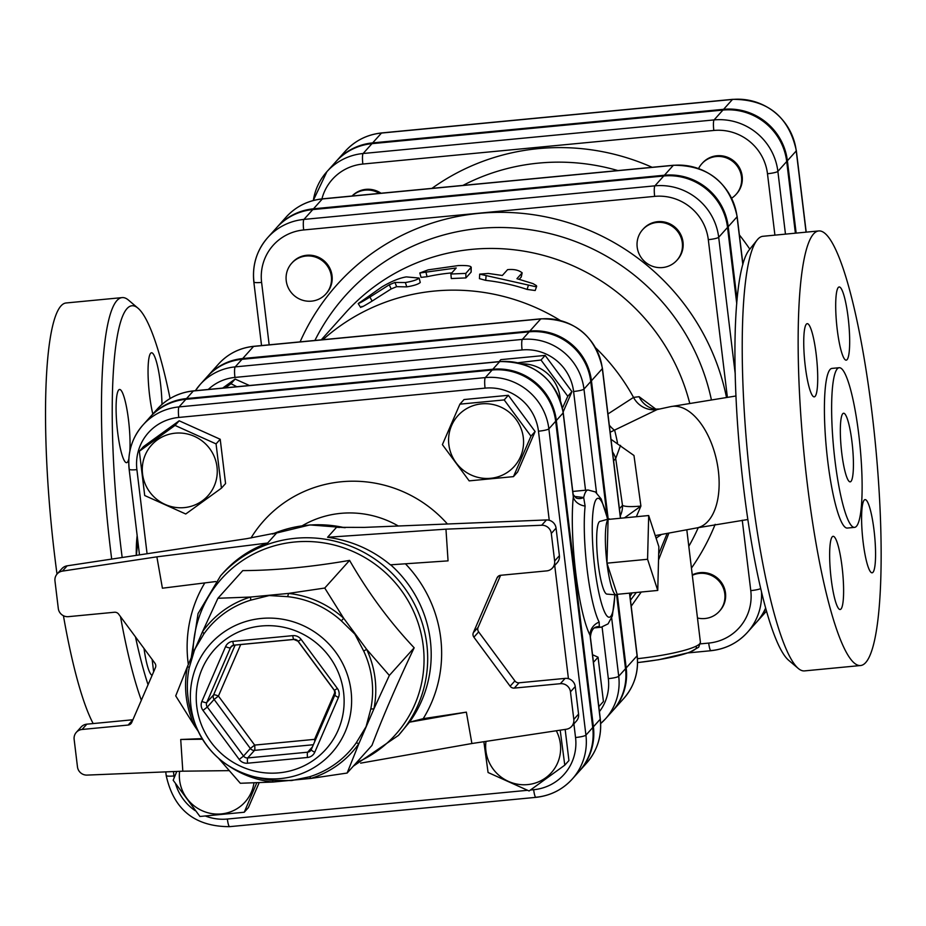 <?xml version="1.0" encoding="UTF-8"?>
<svg xmlns="http://www.w3.org/2000/svg" width="926" height="926" viewBox="0 0 926 926"><rect width="100%" height="100%" fill="white"/><g stroke="black" fill="none" stroke-linecap="round" stroke-linejoin="round"><path stroke-width="1.39" d="M647.575 559.281L648.686 515.539L658.872 546.71L657.749 590.441L647.575 559.281L606.97 563.17L608.081 519.428L648.686 515.539M617.144 594.33A38.14 6.285 -95.5 0 1 616.056 594.851A38.14 6.285 -95.5 0 1 606.97 563.17L617.144 594.33L657.749 590.441M606.97 563.17A38.14 6.285 -95.5 0 1 608.081 519.428A38.14 6.285 -95.5 0 1 608.799 518.942A38.14 6.285 -95.5 0 1 609.956 519.255M616.056 594.851L606.889 594.098A36.519 6.019 -95.5 0 1 598.184 563.76A36.519 6.019 -95.5 0 1 599.932 521.419L608.799 518.942M137.847 541.305L136.377 555.345M136.272 555.369A55.143 9.098 -95.5 0 1 137.164 535.668M225.423 387.82L230.991 383.688L236.848 386.721M518.097 362.749L541.004 360.029L567.788 396.259L562.487 408.03M560.346 400.345A37.92 36.971 -138.1 0 0 560.114 397.624A37.92 36.971 -138.1 0 0 522.033 363.791M593.369 661.627L595.349 677.982M596.923 691.028L598.798 706.492M541.004 360.029L545.148 355.41L500.862 359.647L499.079 361.626M592.536 654.728L598.069 657.217L593.925 661.835M222.691 388.075L235.135 379.07L230.991 383.688M235.135 379.07L249.453 385.517M545.148 355.41L571.932 391.64L567.788 396.259M571.932 391.64L563.147 411.954M598.069 657.217L603.428 701.503L599.284 706.121M144.711 495.526L139.351 451.24L175.026 425.416L216.059 443.89L221.418 488.176L185.744 513.999L144.711 495.526M175.269 433.171A37.92 36.971 -138.1 0 0 149.792 492.088A37.92 36.971 -138.1 0 0 214.265 485.918A37.92 36.971 -138.1 0 0 175.269 433.171M459.898 404.164L504.184 399.916L530.968 436.158L513.467 476.624L469.181 480.872L442.397 444.63L459.898 404.164L464.042 399.546L508.328 395.298L504.184 399.916M523.294 437.512A37.92 36.971 -138.1 0 0 463.556 410.623A37.92 36.971 -138.1 0 0 471.357 475.096A37.92 36.971 -138.1 0 0 523.294 437.512M560.184 730.163L564.779 765.165L529.105 790.978L488.071 772.504L483.87 741.714M485.988 741.39A37.92 36.971 -138.1 0 0 527.635 784.6A37.92 36.971 -138.1 0 0 556.294 730.753M139.351 451.24L143.507 446.621L179.181 420.798L220.214 439.271L225.574 483.557L221.418 488.176M220.214 439.271L216.059 443.89M508.328 395.298L535.112 431.539L517.611 472.005L513.467 476.624M179.181 420.798L175.026 425.416M535.112 431.539L530.968 436.158M565.161 729.41L568.934 760.547L564.779 765.165M256.733 782.864L244.244 812.241L199.958 816.477L173.174 780.248L176.797 771.427M179.609 771.312A37.92 36.971 -138.1 0 0 179.621 780.248A37.92 36.971 -138.1 0 0 216.406 814.058A37.92 36.971 -138.1 0 0 253.956 782.956M259.13 782.771L248.388 807.622L244.244 812.241M352.158 195.999A22.976 22.409 41.9 0 1 379.428 193.395M352.065 196.011A22.976 22.409 41.9 0 1 381.049 193.245M698.621 168.428A22.976 22.409 41.9 0 1 741.495 176.924A22.976 22.409 41.9 0 1 731.714 198.141M701.839 163.74L702.521 162.976A22.976 22.409 41.9 0 1 742.177 176.171A22.976 22.409 41.9 0 1 736.714 193.673L736.031 194.437M331.358 276.434A22.976 22.409 41.9 0 1 293.831 295.267A22.976 22.409 41.9 0 1 315.5 257.104A22.976 22.409 41.9 0 1 331.358 276.434M291.702 263.239L292.373 262.486A22.976 22.409 41.9 0 1 332.04 275.67A22.976 22.409 41.9 0 1 326.577 293.183L325.894 293.936M662.495 267.556A22.976 22.409 41.9 0 1 642.656 229.648A22.976 22.409 41.9 0 1 674.73 228.328A22.976 22.409 41.9 0 1 662.495 267.556M642.656 229.648L643.338 228.896A22.976 22.409 41.9 0 1 675.413 227.564A22.976 22.409 41.9 0 1 677.543 259.593L676.86 260.356M692.312 575.335A22.976 22.409 41.9 0 1 719.328 611.322A22.976 22.409 41.9 0 1 697.486 618.001M692.266 574.919A22.976 22.409 41.9 0 1 720.011 610.558L719.328 611.322M796.152 233.109L787.389 160.765A57.944 56.509 -138.1 0 0 723.611 109.314L372.646 142.893A57.944 56.509 -138.1 0 0 336.416 161.078A57.944 56.509 -138.1 0 0 336.08 161.46M616.577 594.77L625.525 668.688A55.977 54.588 41.9 0 1 612.213 711.342L605.407 718.912A55.977 54.588 -138.1 0 0 618.718 676.258A9.191 1.354 173.1 0 1 608.336 678.642A46.786 45.617 41.9 0 1 599.423 711.631M596.518 492.782L583.97 389.105A55.977 54.588 -138.1 0 0 522.357 339.402L235.204 366.881A55.977 54.588 -138.1 0 0 200.201 384.452L207.007 376.87A55.977 54.588 41.9 0 1 242.01 359.311L529.163 331.832A55.977 54.588 41.9 0 1 590.765 381.524L607.097 516.43M579.34 771.161A57.713 56.278 -138.1 0 0 579.688 770.779A57.713 56.278 -138.1 0 0 593.404 726.806L556.341 420.508A57.713 56.278 -138.1 0 0 492.817 369.254L186.52 398.574A57.713 56.278 -138.1 0 0 150.429 416.688A57.713 56.278 -138.1 0 0 150.093 417.059M147.072 553.736L136.898 469.644A48.522 47.319 41.9 0 1 178.776 417.441A9.191 1.516 -95.5 0 1 179.042 406.908A57.713 56.278 -138.1 0 0 142.951 425.022L149.746 417.441A57.713 56.278 41.9 0 1 185.837 399.326L492.134 370.018A57.713 56.278 41.9 0 1 555.658 421.261L592.721 727.558A57.713 56.278 41.9 0 1 579.005 771.543L572.21 779.113A57.713 56.278 -138.1 0 0 585.926 735.14A9.191 1.354 173.1 0 1 575.544 737.513A48.522 47.319 41.9 0 1 533.665 789.716L530.471 790.017M612.549 710.96A55.977 54.588 -138.1 0 0 612.896 710.578A55.977 54.588 -138.1 0 0 626.196 667.924L617.295 594.318M540.934 318.822A9.191 1.516 84.5 0 0 540.726 318.949L253.574 346.428L242.693 358.547A55.977 54.588 -138.1 0 0 207.69 376.118L218.571 363.999A55.977 54.588 41.9 0 1 253.574 346.428A9.191 1.516 -95.5 0 1 253.782 346.301L540.934 318.822C574.676 318.868 595.175 335.397 602.432 368.409A9.191 1.354 173.1 0 1 602.328 368.652L591.448 380.771L608.197 519.116M591.448 380.771A55.977 54.588 -138.1 0 0 529.846 331.068L242.693 358.547M321.924 198.905A48.754 47.55 41.9 0 1 362.853 164.041A9.191 1.516 -95.5 0 1 363.131 153.508A57.944 56.509 -138.1 0 0 326.89 171.692L335.733 161.842A57.944 56.509 41.9 0 1 371.974 143.657L722.928 110.067A57.944 56.509 41.9 0 1 786.706 161.518L795.388 233.178M736.76 303.693L727.535 227.437L718.692 237.287A9.191 1.354 173.1 0 1 708.309 239.66L727.35 397.034M765.605 608.081A57.944 56.509 41.9 0 1 756.229 622.55L747.398 632.4A57.944 56.509 -138.1 0 0 761.496 592.05M261.537 345.56L253.84 282.002C252.103 265.125 256.722 250.321 267.718 237.6L276.561 227.75A57.944 56.509 41.9 0 1 312.791 209.577L303.948 219.416A57.944 56.509 -138.1 0 0 267.718 237.6A57.944 56.509 -138.1 0 0 253.944 281.759A9.191 1.354 173.1 0 0 253.84 282.002A9.191 1.354 173.1 0 0 261.607 282.407A48.754 47.55 41.9 0 1 303.682 229.961L654.647 196.37A48.754 47.55 41.9 0 1 708.309 239.66M727.535 227.437A57.944 56.509 41.9 0 0 663.757 175.986L312.791 209.577M737.084 299.966L728.218 226.673A57.944 56.509 -138.1 0 0 664.44 175.222L313.474 208.813A57.944 56.509 -138.1 0 0 277.244 226.997A57.944 56.509 -138.1 0 0 276.897 227.379M756.577 622.179A57.944 56.509 -138.1 0 0 756.912 621.797A57.944 56.509 -138.1 0 0 765.733 608.532M631.208 606.217L641.232 592.027M658.525 560.045L668.711 533.526M202.505 739.226L180.72 739.48L202.123 738.612M215.746 581.551L162.409 588.207L156.876 556.839L62.412 571.122L67.17 565.821A9.191 8.959 -138.1 0 0 61.915 568.645L57.146 573.946A9.191 8.959 41.9 0 1 62.412 571.122M228.965 770.64L182.816 771.184L87.09 775.097A9.191 8.959 41.9 0 1 77.471 766.902L74.138 739.353A9.191 8.959 41.9 0 1 82.067 729.468L128.112 725.058A4.595 4.48 -138.1 0 0 131.747 722.43L155.429 667.669A4.595 4.48 -138.1 0 0 154.885 663.155L118.644 614.135A4.595 4.48 -138.1 0 0 114.465 612.248L68.42 616.658A9.191 8.959 41.9 0 1 58.303 608.498L54.97 580.949A9.191 8.959 41.9 0 1 57.146 573.946M182.816 771.184L180.72 739.48M466.357 712.14L423.205 718.669L409.442 722.187L466.357 712.14L471.901 743.52L566.365 729.237A9.191 8.959 41.9 0 0 573.807 719.409L570.474 691.849L575.231 686.548A9.191 8.959 -138.1 0 0 565.115 678.388L560.357 683.689A9.191 8.959 41.9 0 1 570.474 691.849M339.298 527.507A119.489 116.514 -138.1 0 0 336.74 527.068L327.572 537.277C351.278 540.553 372.217 549.731 390.402 564.825L448.057 560.867L445.962 529.163L541.675 525.25A9.191 8.959 41.9 0 1 551.306 533.445L554.639 560.994A9.191 8.959 41.9 0 1 546.699 570.891L500.653 575.289A4.595 4.48 -138.1 0 0 497.019 577.928L473.336 632.678A4.595 4.48 -138.1 0 0 473.892 637.192L510.122 686.212A4.595 4.48 -138.1 0 0 514.3 688.099L560.357 683.689M353.292 766.184L398.423 735.429L409.442 722.187M67.17 565.821L246.872 538.643L276.816 532.797L267.649 543.018C250.541 549.095 235.91 558.853 223.745 572.28L220.596 575.787L198.048 613.579L191.323 657.31M347.134 773.048L310.87 778.419A96.177 93.792 -138.1 0 0 358.86 743.682L347.134 773.048L371.963 745.395C383.121 716.087 397.196 683.55 414.165 647.783C389.73 621.89 368.201 592.756 349.577 560.392C311.067 567.036 275.462 570.439 242.762 570.613L217.934 598.265L250.471 597.05L288.484 593.416A9.191 1.215 -83.9 0 1 287.581 596.657A93.665 91.338 41.9 0 1 341.347 620.86L343.685 618.267L366.673 649.369A9.191 0.81 -25.1 0 0 363.733 651.14A93.665 91.338 41.9 0 1 370.747 709.166A9.191 1.771 -168.4 0 1 373.884 708.946L358.86 743.682A9.191 2.026 35.3 0 0 356.128 742.999A93.665 91.338 41.9 0 1 309.377 776.821A9.191 1.759 -107.2 0 1 310.87 778.419L272.857 782.053A9.191 1.215 96.1 0 0 272.371 780.363A93.665 91.338 41.9 0 1 259.326 778.025L253.018 776.428A81.534 79.509 -138.1 0 0 351.139 709.316A81.534 79.509 -138.1 0 0 270.566 618.105A81.534 79.509 -138.1 0 0 190.941 706.168A81.534 79.509 -138.1 0 0 195.455 724.757A81.534 79.509 -138.1 0 0 253.018 776.428C225.377 768.626 206.185 751.391 195.455 724.757L193.198 718.657A93.665 91.338 41.9 0 1 188.013 697.313A93.665 91.338 41.9 0 1 189.193 667.843A9.191 1.771 11.6 0 0 187.457 666.523L202.47 631.787A9.191 2.026 -144.7 0 1 203.824 634.021A93.665 91.338 41.9 0 1 250.564 600.198A9.191 1.759 72.8 0 0 250.471 597.05A96.177 93.792 -138.1 0 0 202.47 631.787L217.934 598.265M250.564 600.198L269.188 595.557L287.581 596.657M189.193 667.843L194.668 649.473L203.824 634.021M341.347 620.86L354.889 634.148L363.733 651.14M198.199 731.262L194.668 726.1A9.191 0.81 154.9 0 1 195.861 725.81M370.747 709.166L366.083 726.644L356.128 742.999M309.377 776.821L291.574 780.56L272.371 780.363M324.748 588.045L343.685 618.267A96.177 93.792 -138.1 0 0 288.484 593.416L324.748 588.045L349.577 560.392M389.348 675.436L373.884 708.946A96.177 93.792 -138.1 0 0 366.673 649.369L389.348 675.436L414.165 647.783M82.067 729.468L86.824 724.167L132.881 719.757A4.595 4.48 41.9 0 1 132.881 719.757L128.112 725.058M473.892 637.192L478.649 631.891A4.595 4.48 41.9 0 1 478.105 627.377L473.336 632.678M500.619 575.301L478.105 627.377M514.3 688.099L519.069 682.798A4.595 4.48 41.9 0 1 514.891 680.911L510.122 686.212M478.649 631.891L514.891 680.911M551.306 533.445L556.063 528.144A9.191 8.959 -138.1 0 0 546.444 519.949L364.346 527.392L337.284 527.322M556.063 528.144L559.397 555.693L554.639 560.994M552.452 568.008L557.209 562.695A9.191 8.959 -138.1 0 0 559.397 555.693M519.069 682.798L565.115 678.388M575.231 686.548L578.565 714.096L573.807 719.409M571.62 726.412L576.377 721.099A9.191 8.959 -138.1 0 0 578.565 714.096M276.446 532.994L276.816 532.797A119.489 116.514 -138.1 0 0 275.659 533.237M86.824 724.167A9.191 8.959 -138.1 0 0 81.083 727.049L76.314 732.35M267.649 543.018L156.876 556.839M360.642 763.14L471.901 743.52M327.572 537.277L445.962 529.163M175.72 695.877L187.457 666.523A96.177 93.792 -138.1 0 0 194.668 726.1L175.72 695.877M229.648 766.497A96.177 93.792 -138.1 0 0 272.857 782.053L240.32 783.269L218.455 758.186M656.036 409.292L639.102 396.698L633.534 397.404L607.942 413.968M689.615 402.845A202.215 197.18 -138.1 0 0 542.196 255.055A202.215 197.18 -138.1 0 0 345.525 312.803L321.241 339.854M656.256 538.724L657.055 537.207M666.986 533.827L658.687 554.026M636.312 592.501L630.479 600.21M465.905 277.916L451.298 278.541L450.893 274.015L465.824 273.39L471.218 267.197L471.137 272.082L465.905 277.916L465.824 273.39M451.807 272.892A202.215 197.18 -138.1 0 0 427.06 276.712L421.041 277.372L419.802 272.985L456.205 267.984L450.974 273.818M536.675 286.284L535.182 290.521L527.114 289.421A202.215 197.18 -138.1 0 0 485.699 280.358L479.448 278.645L479.68 274.131L488.268 273.436L502.343 275.485L507.575 269.651C513.872 269.015 518.745 270.079 522.171 272.846L516.94 278.68L533.052 283.622L536.432 285.659L536.571 286.435L535.529 286.666L479.68 274.131M521.211 276.943L519.289 279.305M361.892 306.39C360.422 307.988 363.837 306.217 372.113 301.077L391.154 288.947L396.664 286.678L406.78 286.875C413.98 285.659 418.471 284.189 420.254 282.465L419.119 278.055L406.34 276.897C399.581 277.974 391.432 281.307 381.929 286.91L358.223 303.624L360.689 307.49M572.743 492.25L573.148 494.519L576.088 497.956A13.786 10.336 113.1 0 0 583.681 497.505L573.981 496.359M595.325 627.353L599.296 626.566A13.786 11.216 73.5 0 0 596.379 626.925A13.786 11.216 73.5 0 0 596.356 626.925M573.148 494.519L573.31 496.938A13.786 10.556 -174 0 0 585.116 506.071L583.681 497.505A68.941 11.367 84.5 0 1 587.998 489.981L572.777 491.44M614.98 594.77L612.341 615.975L608.069 623.869L601.136 627.226A68.941 11.367 84.5 0 1 599.296 626.566L599.157 622.075A13.786 12.628 -27.9 0 0 590.047 635.213L590.499 638.998M359.438 302.513C357.968 304.11 361.464 302.293 369.914 297.061L389.267 284.768L394.916 282.453L405.368 282.534C412.753 281.261 417.337 279.768 419.119 278.055M521.222 277.106L522.171 272.846L521.141 277.244M471.137 272.082L471.056 267.556C471.496 265.959 467.271 265.299 458.382 265.565L428.159 269.86L419.802 272.985M636.336 516.731L640.908 506.094L624.46 517.865M735.996 395.981L670.598 406.653A62.042 33.405 77.6 0 1 716.527 460.083A62.042 33.405 77.6 0 1 697.22 527.843L655.238 535.598M610.153 432.234L657.171 409.558L670.598 406.653M615.697 458.497L622.492 505.341C624.668 506.707 630.803 506.95 640.908 506.094L633.974 455.499L611.01 439.306M612.537 451.923A22.976 22.409 41.9 0 1 615.709 458.497L620.536 445.383M620.27 515.84A22.976 22.409 -138.1 0 0 622.503 505.341L619.425 508.768M860.451 665.539L804.497 670.899A218.293 35.998 -95.5 0 1 798.224 668.41A218.293 35.998 -95.5 0 1 751.403 489.576A218.293 35.998 -95.5 0 1 757.213 239.927A218.293 35.998 -95.5 0 1 762.908 236.292L818.862 230.933A218.293 35.998 -95.5 0 1 875.487 444.804A218.293 35.998 -95.5 0 1 860.451 665.539A218.293 35.998 -95.5 0 1 807.345 484.229A218.293 35.998 -95.5 0 1 818.862 230.933M757.213 239.927L749.308 249.777A209.102 34.482 84.5 0 0 743.728 488.928A209.102 34.482 84.5 0 0 788.582 660.226L798.224 668.41M122.174 557.498A209.102 34.482 -95.5 0 1 121.051 548.516A209.102 34.482 -95.5 0 1 138.101 308.277A209.102 34.482 -95.5 0 1 170.071 398.539M148.056 684.719A209.102 34.482 -95.5 0 1 135.485 636.914M138.101 308.277L128.471 300.093A218.293 35.998 84.5 0 0 122.186 297.605A218.293 35.998 84.5 0 0 110.669 550.901A218.293 35.998 84.5 0 0 111.687 559.084M120.496 616.635A218.293 35.998 84.5 0 0 141.342 700.241M152.825 414.015A36.762 6.065 -95.5 0 1 149.595 395.437A36.762 6.065 -95.5 0 1 151.528 352.771A36.762 6.065 -95.5 0 1 161.992 404.407M152.13 675.297A36.762 6.065 -95.5 0 1 144.005 648.443M128.818 458.926A36.762 6.065 -95.5 0 1 126.573 462.676A36.762 6.065 -95.5 0 1 117.637 432.141A36.762 6.065 -95.5 0 1 119.57 389.476A36.762 6.065 -95.5 0 1 128.517 420.01A36.762 6.065 -95.5 0 1 129.848 451.101M122.186 297.605L66.232 302.964A218.293 35.998 84.5 0 0 54.727 556.26A218.293 35.998 84.5 0 0 57.007 574.108M63.431 615.732A218.293 35.998 84.5 0 0 93.167 723.553M617.468 442.767A62.042 5.776 82.3 0 0 614.69 430.405A22.976 10.707 61.7 0 1 609.308 425.184M657.171 409.558A22.976 22.467 65.3 0 1 633.534 397.404A202.215 197.18 -138.1 0 0 595.835 348.026M653.015 408.736L654.647 409.13A22.976 22.189 101.3 0 1 639.102 396.698M656.522 537.705A22.976 20.685 -152.5 0 0 656.279 538.677M835.009 460.766A80.192 13.219 84.5 0 0 854.513 527.38A80.192 13.219 84.5 0 0 860.046 446.286A80.192 13.219 84.5 0 0 839.234 367.715A80.192 13.219 84.5 0 0 835.009 460.766M854.513 527.38L847.302 528.063A80.192 13.219 -95.5 0 1 827.786 461.461A80.192 13.219 -95.5 0 1 832.011 368.409L839.234 367.715M805.284 366.326A36.762 6.065 84.5 0 0 814.232 396.86A36.762 6.065 84.5 0 0 816.767 359.682A36.762 6.065 84.5 0 0 807.229 323.672A36.762 6.065 84.5 0 0 805.284 366.326M837.243 329.621A36.762 6.065 84.5 0 0 846.19 360.156A36.762 6.065 84.5 0 0 848.725 322.989A36.762 6.065 84.5 0 0 839.188 286.967A36.762 6.065 84.5 0 0 837.243 329.621M831.189 578.97A36.762 6.065 84.5 0 0 840.125 609.505A36.762 6.065 84.5 0 0 842.66 572.337A36.762 6.065 84.5 0 0 833.122 536.316A36.762 6.065 84.5 0 0 831.189 578.97M863.148 542.266A36.762 6.065 84.5 0 0 872.095 572.812A36.762 6.065 84.5 0 0 874.619 535.633A36.762 6.065 84.5 0 0 865.081 499.612A36.762 6.065 84.5 0 0 863.148 542.266M841.78 453.231A34.47 5.683 -95.5 0 1 843.598 413.239A34.47 5.683 -95.5 0 1 852.533 447.003A34.47 5.683 -95.5 0 1 850.161 481.856A34.47 5.683 -95.5 0 1 841.78 453.231M796.175 150.463A9.191 1.354 173.1 0 1 796.337 150.672A9.191 1.354 173.1 0 1 796.233 150.915L806.071 232.16M372.646 142.893L381.489 133.055L732.454 99.464A9.191 1.516 84.5 0 1 732.674 99.337L381.709 132.927C367.205 134.49 355.063 140.59 345.259 151.227A57.944 56.509 41.9 0 1 381.489 133.055A9.191 1.516 -95.5 0 1 381.709 132.927A9.191 1.516 -95.5 0 1 381.94 133.008M723.611 109.314L732.454 99.464A57.944 56.509 41.9 0 1 796.233 150.915L787.389 160.765M208.269 389.464A46.786 45.617 41.9 0 1 234.938 377.426L522.09 349.947A46.786 45.617 41.9 0 1 573.588 391.49L585.533 490.224M602.097 627.099L608.336 678.642M527.38 790.318L227.368 819.035A9.191 1.516 84.5 0 0 229.602 826.663L535.899 797.355A9.191 1.516 -95.5 0 0 536.119 797.228A57.713 56.278 -138.1 0 0 572.21 779.113C562.441 789.716 550.345 795.793 535.899 797.355A9.191 1.516 -95.5 0 1 533.665 789.716M592.721 727.558L585.926 735.14L548.863 428.842A9.191 1.354 173.1 0 1 538.469 431.215L549.245 520.273M462.977 185.397A212.957 207.667 41.9 0 1 617.908 170.569M749.805 249.152A226.106 220.492 -138.1 0 0 739.376 234.926M652.135 167.293A226.106 220.492 -138.1 0 0 431.944 188.372M362.853 164.041L713.819 130.462A48.754 47.55 41.9 0 1 767.48 173.741L774.912 235.146M765.756 611.947L766.462 611.148A57.944 56.509 41.9 0 1 765.756 611.947L756.912 621.797M737.003 216.371A9.191 1.354 173.1 0 1 737.154 216.58A9.191 1.354 173.1 0 1 737.061 216.823L742.826 264.5M313.474 208.813L322.317 198.963L673.283 165.372A9.191 1.516 84.5 0 1 673.491 165.256L322.537 198.835C308.034 200.398 295.88 206.498 286.076 217.147A57.944 56.509 41.9 0 1 322.317 198.963A9.191 1.516 -95.5 0 1 322.537 198.835A9.191 1.516 -95.5 0 1 322.769 198.916M664.44 175.222L673.283 165.372A57.944 56.509 41.9 0 1 737.061 216.823L728.218 226.673M785.468 234.128L777.875 171.368A9.191 1.354 173.1 0 1 767.48 173.741M313.266 200.502L326.89 171.692A57.944 56.509 -138.1 0 0 313.335 200.491M786.706 161.518L777.875 171.368A57.944 56.509 -138.1 0 0 714.085 119.917A9.191 1.516 84.5 0 0 713.819 130.462M722.928 110.067L714.085 119.917L363.131 153.508L371.974 143.657M218.571 363.999C228.039 353.709 239.776 347.817 253.782 346.301A9.191 1.516 -95.5 0 1 254.025 346.382M554.72 565.473L568.425 678.677M573.889 723.877L575.544 737.513M178.776 417.441L485.062 388.133A48.522 47.319 41.9 0 1 538.469 431.215M174.204 777.701A48.522 47.319 41.9 0 1 173.961 775.942L173.428 771.566M227.368 819.035A48.522 47.319 41.9 0 1 205.769 816.165M195.108 810.62A48.522 47.319 41.9 0 1 175.651 784.033M447.42 524A124.084 121.005 -138.1 0 0 250.992 537.994M139.49 554.882L129.131 469.239C127.394 452.42 132.001 437.685 142.951 425.022A57.713 56.278 -138.1 0 0 129.223 468.996A9.191 1.354 173.1 0 0 129.131 469.239A9.191 1.354 173.1 0 0 136.898 469.644M686.837 530.042L700.403 642.204A59.739 8.843 173.1 0 1 637.47 658.687M311.217 749.69A4.595 4.48 41.9 0 1 307.64 752.201L247.717 757.931A4.595 4.48 41.9 0 1 243.538 756.056L207.308 707.036A4.595 4.48 41.9 0 1 206.753 702.521L230.435 647.76A4.595 4.48 41.9 0 1 231.199 646.568L233.965 645.19L293.878 639.461A4.595 0.752 -95.5 0 0 293.993 639.391A4.595 4.48 41.9 0 1 298.172 641.278L293.878 639.461A4.595 0.752 -95.5 0 1 292.766 635.641L232.843 641.371A4.595 0.752 84.5 0 0 233.965 645.19A4.595 0.752 84.5 0 0 234.07 645.133L293.762 639.415M301.124 639.403L298.103 641.382L334.344 690.402L337.365 688.435L301.124 639.403A9.191 8.959 -138.1 0 0 292.766 635.641M232.843 641.371A9.191 8.959 -138.1 0 0 225.574 646.637L201.891 701.399A9.191 8.959 -138.1 0 0 202.991 710.416L239.221 759.436A9.191 8.959 -138.1 0 0 247.589 763.209L307.501 757.468A9.191 8.959 -138.1 0 0 314.771 752.213L338.453 697.452A9.191 8.959 -138.1 0 0 337.365 688.435M298.218 641.348L334.402 690.298L334.911 694.87A4.595 0.972 -156.6 0 1 334.957 694.813A4.595 4.48 41.9 0 0 334.46 690.379M338.453 697.452A4.595 0.972 -156.6 0 1 334.911 694.87L311.24 749.632A4.595 0.972 23.4 0 0 314.771 752.213M231.199 646.568A4.595 4.48 41.9 0 1 233.85 645.156M232.276 645.711L230.435 647.76A4.595 0.972 -156.6 0 1 225.574 646.637M307.501 757.468A4.595 0.752 -95.5 0 1 307.64 752.201L312.432 746.865M334.899 694.94L311.275 749.574A4.595 0.972 23.4 0 0 311.24 749.632L310.511 750.755M201.891 701.399A4.595 0.972 23.4 0 0 206.753 702.521L213.559 694.94A4.595 4.48 -138.1 0 0 214.103 699.454L218.42 696.063A4.595 0.972 23.4 0 0 213.559 694.94L235.123 645.086M239.221 759.436L243.538 756.056L250.344 748.474A4.595 4.48 -138.1 0 0 254.523 750.361A4.595 0.752 84.5 0 0 254.662 745.094L250.344 748.474L214.103 699.454L207.308 707.036L202.991 710.416M313.358 744.724L254.523 750.361L247.717 757.931A4.595 0.752 84.5 0 0 247.589 763.209M315.488 739.793A4.595 0.972 23.4 0 0 314.574 739.353A4.595 0.752 -95.5 0 1 314.747 741.506M335.085 691.907L314.574 739.353L254.662 745.094L218.42 696.063L240.702 644.554M196.763 706.445A74.774 72.911 41.9 0 1 299.191 632.331A74.774 72.911 41.9 0 1 314.574 759.494A74.774 72.911 41.9 0 1 196.763 706.445M204.808 582.917A128.679 125.485 -138.1 0 0 188.325 664.428M423.205 718.669A128.679 125.485 -138.1 0 0 405.426 563.795M390.656 564.802A119.489 116.514 41.9 0 1 430.347 640.468A119.489 116.514 41.9 0 1 409.57 722.048M193.036 653.27A116.792 113.898 41.9 0 1 301.853 541.548A116.792 113.898 41.9 0 1 423.217 645.711A116.792 113.898 41.9 0 1 356.452 762.665M398.423 735.429A119.489 116.514 -138.1 0 0 426.828 644.38A119.489 116.514 -138.1 0 0 344.356 543.898A119.489 116.514 -138.1 0 0 220.596 575.787M272.661 533.966A119.489 116.514 41.9 0 1 344.449 527.67M497.019 577.928L498.882 575.856M546.444 519.949L541.675 525.25M302.281 525.736A96.512 94.116 41.9 0 1 398.33 526.003M173.961 775.942A9.191 1.354 173.1 0 1 166.194 775.537C173.683 809.579 194.819 826.617 229.602 826.663A9.191 1.516 84.5 0 0 229.822 826.536M165.754 771.879L166.194 775.537A9.191 1.354 173.1 0 1 166.298 775.293M555.658 421.261L548.863 428.842A57.713 56.278 -138.1 0 0 485.328 377.588A9.191 1.516 84.5 0 0 485.062 388.133M492.134 370.018L485.328 377.588L179.042 406.908L185.837 399.326M630.027 596.46A202.215 197.18 -138.1 0 0 632.157 592.895M560.045 320.315A202.215 197.18 -138.1 0 0 322.919 339.692M698.273 527.623A213.779 208.466 41.9 0 1 688.805 546.317M314.898 340.455A213.779 208.466 41.9 0 1 530.529 229.798A213.779 208.466 41.9 0 1 711.272 399.256M726.435 397.15A227.298 221.65 -138.1 0 0 529.672 214.207A227.298 221.65 -138.1 0 0 300.105 341.868M691.444 568.101A227.298 221.65 -138.1 0 0 715.173 524.324M742.258 520.215L750.778 590.626A48.754 47.55 41.9 0 1 708.703 643.084L700.369 643.871M269.165 344.831L261.607 282.407M599.157 622.075A68.512 11.297 -95.5 0 1 585.116 506.071M150.429 416.688L157.235 409.107A57.713 56.278 41.9 0 1 193.326 390.992L499.612 361.684A57.713 56.278 41.9 0 1 563.147 412.927L573.31 496.938A81.662 13.462 84.5 0 0 590.047 635.213L600.21 719.224L593.404 726.806M614.783 594.747A59.739 9.85 -95.5 0 1 605.234 613.313A59.739 9.85 -95.5 0 1 593.196 551.85A59.739 9.85 -95.5 0 1 596.494 499.091A59.739 9.85 -95.5 0 1 607.56 519.289M563.089 412.475A9.191 1.354 -6.9 0 1 563.24 412.683A9.191 1.354 -6.9 0 1 563.147 412.927L556.341 420.508M600.152 718.773A9.191 1.354 173.1 0 1 600.314 718.981A9.191 1.354 173.1 0 1 600.21 719.224A57.713 56.278 41.9 0 1 586.494 763.209C597.444 750.535 602.05 735.8 600.314 718.981L590.406 637.157C590.973 631.243 592.953 627.84 596.356 626.948M186.52 398.574L193.326 390.992A9.191 1.516 -95.5 0 1 193.534 390.865A9.191 1.516 -95.5 0 1 193.777 390.957M492.817 369.254L499.612 361.684A9.191 1.516 -95.5 0 1 499.832 361.557L193.534 390.865C179.1 392.427 166.993 398.504 157.235 409.107M600.673 723.565A55.977 54.588 -138.1 0 0 605.407 718.912L600.673 723.576M590.765 381.524L583.97 389.105A9.191 1.354 173.1 0 1 573.588 391.49M625.525 668.688L618.718 676.258L611.669 617.978M529.163 331.832L522.357 339.402A9.191 1.516 84.5 0 0 522.09 349.947M242.01 359.311L235.204 366.881A9.191 1.516 84.5 0 0 234.938 377.426M200.201 384.452A55.977 54.588 -138.1 0 0 195.386 390.691L200.201 384.452M406.78 286.875L405.368 282.534M372.113 301.077L369.914 297.061M391.154 288.947L389.267 284.768M396.664 286.678L394.916 282.453M527.114 289.421L528.445 285.127M485.699 280.358L486.092 275.855M427.06 276.712L425.983 272.279M688.134 652.899L710.937 650.712C725.44 649.149 737.594 643.049 747.398 632.4A57.944 56.509 -138.1 0 1 711.156 650.584A9.191 1.516 -95.5 0 1 710.937 650.712A9.191 1.516 -95.5 0 1 708.703 643.084M760.674 588.589A9.191 1.354 173.1 0 1 750.778 590.626M735.256 374.104L718.692 237.287A57.944 56.509 -138.1 0 0 654.913 185.837A9.191 1.516 84.5 0 0 654.647 196.37M303.682 229.961A9.191 1.516 -95.5 0 1 303.948 219.416L654.913 185.837L663.757 175.986M629.495 593.149L637.076 655.805A55.977 54.588 41.9 0 1 623.777 698.459C634.403 686.166 638.871 671.871 637.181 655.562A9.191 1.354 173.1 0 1 637.076 655.805L626.196 667.924M637.03 655.353A9.191 1.354 173.1 0 1 637.181 655.562L629.634 593.138M529.846 331.068L540.726 318.949A55.977 54.588 41.9 0 1 602.328 368.652L620.432 518.247M637.586 662.565A55.143 8.16 -6.9 0 0 695.854 646.325M613.614 460.824L615.709 458.497M806.199 232.148L796.337 150.672C788.813 116.491 767.596 99.383 732.674 99.337M345.259 151.227L336.416 161.078M742.918 264.176L737.154 216.58C729.642 182.41 708.425 165.291 673.491 165.256M286.076 217.147L277.244 226.997M272.441 534.013L309.897 524.926L345.282 527.681M153.647 671.813L152.142 659.451M607.757 519.231L601.171 498.975L595.43 491.961L587.998 489.981M601.136 627.226L594.457 627.874M499.832 361.557C534.626 361.603 555.762 378.641 563.24 412.683L573.148 494.507M579.688 770.779L586.494 763.209M602.432 368.409L620.559 518.236M700.403 642.204L698.702 647.216L689.314 652.483L658.664 659.74L637.586 662.611M654.647 409.142L659.324 409.014M656.083 538.168L660.886 534.892M697.22 527.843L747.838 519.521M612.896 710.578L623.777 698.459"/></g></svg>
